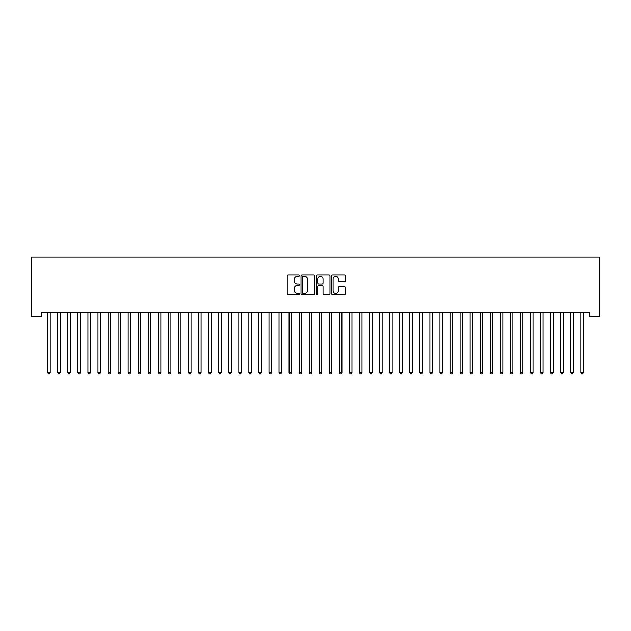 <?xml version="1.0" encoding="UTF-8"?>
<svg xmlns="http://www.w3.org/2000/svg" width="631" height="631" viewBox="0 0 631 631"><rect width="100%" height="100%" fill="white"/><g stroke="black" fill="none" stroke-linecap="round" stroke-linejoin="round"><path stroke-width="0.95" d="M299.409 275.629A0.694 0.694 0 0 0 298.715 274.942L288.225 274.942A0.986 0.986 0 0 0 287.239 275.928L287.239 293.699A0.986 0.986 0 0 0 288.225 294.685L298.715 294.685A0.694 0.694 0 0 0 299.409 293.991A0.694 0.694 0 0 0 298.715 293.305L297.359 293.305A3.163 3.163 0 0 1 294.196 290.142L294.196 288.659A3.163 3.163 0 0 1 297.359 285.504L298.715 285.504A0.694 0.694 0 0 0 299.409 284.81A0.694 0.694 0 0 0 298.715 284.124L297.359 284.124A3.163 3.163 0 0 1 294.196 280.961L294.196 279.478A3.163 3.163 0 0 1 297.359 276.323L298.715 276.323A0.694 0.694 0 0 0 299.409 275.629M344.352 281.899A0.986 0.986 0 0 0 345.338 280.913L345.338 275.928A0.986 0.986 0 0 0 344.352 274.942L332.703 274.942A0.986 0.986 0 0 0 331.717 275.928L331.717 293.699A0.986 0.986 0 0 0 332.703 294.685L344.352 294.685A0.986 0.986 0 0 0 345.338 293.699L345.338 287.673A0.986 0.986 0 0 0 344.352 286.687L339.368 286.687A0.986 0.986 0 0 0 338.382 287.673L338.382 290.662A2.642 2.642 0 0 1 335.739 293.305A2.642 2.642 0 0 1 333.097 290.662L333.097 278.965A2.642 2.642 0 0 1 335.739 276.323A2.642 2.642 0 0 1 338.382 278.965L338.382 280.913A0.986 0.986 0 0 0 339.368 281.899L344.352 281.899M589.393 312.471L41.607 312.471L41.607 316.494L31.55 316.494L31.55 257.148L599.45 257.148L599.45 316.494L589.393 316.494L589.393 312.471M314.632 275.928A0.986 0.986 0 0 0 313.646 274.942L301.997 274.942A0.986 0.986 0 0 0 301.011 275.928L301.011 293.699A0.986 0.986 0 0 0 301.997 294.685L313.646 294.685A0.986 0.986 0 0 0 314.632 293.699L314.632 275.928M317.354 274.942L329.003 274.942A0.986 0.986 0 0 1 329.989 275.928L329.989 293.699A0.986 0.986 0 0 1 329.003 294.685L324.019 294.685A0.986 0.986 0 0 1 323.025 293.699L323.025 286.49A0.986 0.986 0 0 0 322.039 285.504L318.734 285.504A0.986 0.986 0 0 0 317.748 286.49L317.748 293.991A0.694 0.694 0 0 1 317.054 294.685A0.694 0.694 0 0 1 316.368 293.991L316.368 275.928A0.986 0.986 0 0 1 317.354 274.942M303.085 276.323A0.694 0.694 0 0 0 302.391 277.009L302.391 292.61A0.694 0.694 0 0 0 303.085 293.305L304.513 293.305A3.163 3.163 0 0 0 307.676 290.142L307.676 279.478A3.163 3.163 0 0 0 304.513 276.323L303.085 276.323M323.025 279.012A2.642 2.642 0 0 0 320.39 276.37A2.642 2.642 0 0 0 317.748 279.012L317.748 283.13A0.986 0.986 0 0 0 318.734 284.124L322.039 284.124A0.986 0.986 0 0 0 323.025 283.13L323.025 279.012M47.625 312.621A1.01 1.01 -179.6 0 1 47.696 312.992A1.01 1.01 179.6 0 0 47.625 312.621L47.562 312.471M50.338 312.471L50.283 312.621A1.01 1.01 179.6 0 0 50.212 312.992L50.212 372.542L47.696 372.542L47.696 312.992M50.212 372.542L49.455 373.852L48.445 373.852L47.696 372.542M60.268 312.992A1.01 1.01 -179.6 0 1 60.339 312.621A1.01 1.01 179.6 0 0 60.268 312.992L60.268 372.542L57.752 372.542L57.752 312.992A1.01 1.01 179.6 0 0 57.681 312.621A1.01 1.01 -179.6 0 1 57.752 312.992M70.325 312.992A1.01 1.01 -179.6 0 1 70.396 312.621A1.01 1.01 179.6 0 0 70.325 312.992L70.325 372.542L67.809 372.542L67.809 312.992A1.01 1.01 179.6 0 0 67.738 312.621A1.01 1.01 -179.6 0 1 67.809 312.992M60.268 372.542L59.511 373.852L58.509 373.852L57.752 372.542M70.325 372.542L69.568 373.852L68.566 373.852L67.809 372.542M80.382 312.992A1.01 1.01 -179.6 0 1 80.46 312.621A1.01 1.01 179.6 0 0 80.382 312.992L80.382 372.542L77.865 372.542L77.865 312.992A1.01 1.01 179.6 0 0 77.794 312.621A1.01 1.01 -179.6 0 1 77.865 312.992M90.446 312.992A1.01 1.01 -179.6 0 1 90.517 312.621A1.01 1.01 179.6 0 0 90.446 312.992L90.446 372.542L87.93 372.542L87.93 312.992A1.01 1.01 179.6 0 0 87.851 312.621A1.01 1.01 -179.6 0 1 87.93 312.992M80.382 372.542L79.632 373.852L78.623 373.852L77.865 372.542M90.446 372.542L89.689 373.852L88.679 373.852L87.93 372.542M100.503 312.992A1.01 1.01 -179.6 0 1 100.574 312.621A1.01 1.01 179.6 0 0 100.503 312.992L100.503 372.542L97.986 372.542L97.986 312.992A1.01 1.01 179.6 0 0 97.915 312.621A1.01 1.01 -179.6 0 1 97.986 312.992M100.503 372.542L99.745 373.852L98.744 373.852L97.986 372.542M110.559 312.992A1.01 1.01 -179.6 0 1 110.63 312.621A1.01 1.01 179.6 0 0 110.559 312.992L110.559 372.542L108.043 372.542L108.043 312.992A1.01 1.01 179.6 0 0 107.972 312.621A1.01 1.01 -179.6 0 1 108.043 312.992M110.559 372.542L109.802 373.852L108.8 373.852L108.043 372.542M120.616 312.992A1.01 1.01 -179.6 0 1 120.687 312.621A1.01 1.01 179.6 0 0 120.616 312.992L120.616 372.542L118.1 372.542L118.1 312.992A1.01 1.01 179.6 0 0 118.029 312.621A1.01 1.01 -179.6 0 1 118.1 312.992M130.672 312.992A1.01 1.01 -179.6 0 1 130.751 312.621A1.01 1.01 179.6 0 0 130.672 312.992L130.672 372.542L128.164 372.542L128.164 312.992A1.01 1.01 179.6 0 0 128.085 312.621A1.01 1.01 -179.6 0 1 128.164 312.992M140.737 312.992A1.01 1.01 -179.6 0 1 140.808 312.621A1.01 1.01 179.6 0 0 140.737 312.992L140.737 372.542L138.221 372.542L138.221 312.992A1.01 1.01 179.6 0 0 138.15 312.621A1.01 1.01 -179.6 0 1 138.221 312.992M150.793 312.992A1.01 1.01 -179.6 0 1 150.864 312.621A1.01 1.01 179.6 0 0 150.793 312.992L150.793 372.542L148.277 372.542L148.277 312.992A1.01 1.01 179.6 0 0 148.206 312.621A1.01 1.01 -179.6 0 1 148.277 312.992M160.85 312.992A1.01 1.01 -179.6 0 1 160.921 312.621A1.01 1.01 179.6 0 0 160.85 312.992L160.85 372.542L158.334 372.542L158.334 312.992A1.01 1.01 179.6 0 0 158.263 312.621A1.01 1.01 -179.6 0 1 158.334 312.992M170.906 312.992A1.01 1.01 -179.6 0 1 170.985 312.621A1.01 1.01 179.6 0 0 170.906 312.992L170.906 372.542L168.398 372.542L168.398 312.992A1.01 1.01 179.6 0 0 168.319 312.621A1.01 1.01 -179.6 0 1 168.398 312.992M180.971 312.992A1.01 1.01 -179.6 0 1 181.042 312.621A1.01 1.01 179.6 0 0 180.971 312.992L180.971 372.542L178.455 372.542L178.455 312.992A1.01 1.01 179.6 0 0 178.384 312.621A1.01 1.01 -179.6 0 1 178.455 312.992M191.027 312.992A1.01 1.01 -179.6 0 1 191.098 312.621A1.01 1.01 179.6 0 0 191.027 312.992L191.027 372.542L188.511 372.542L188.511 312.992A1.01 1.01 179.6 0 0 188.44 312.621A1.01 1.01 -179.6 0 1 188.511 312.992M201.084 312.992A1.01 1.01 -179.6 0 1 201.155 312.621A1.01 1.01 179.6 0 0 201.084 312.992L201.084 372.542L198.568 372.542L198.568 312.992A1.01 1.01 179.6 0 0 198.497 312.621A1.01 1.01 -179.6 0 1 198.568 312.992M120.616 372.542L119.866 373.852L118.857 373.852L118.1 372.542M130.672 372.542L129.923 373.852L128.913 373.852L128.164 372.542M140.737 372.542L139.979 373.852L138.978 373.852L138.221 372.542M150.793 372.542L150.036 373.852L149.034 373.852L148.277 372.542M160.85 372.542L160.1 373.852L159.091 373.852L158.334 372.542M170.906 372.542L170.157 373.852L169.147 373.852L168.398 372.542M180.971 372.542L180.214 373.852L179.212 373.852L178.455 372.542M191.027 372.542L190.27 373.852L189.268 373.852L188.511 372.542M201.084 372.542L200.335 373.852L199.325 373.852L198.568 372.542M211.14 312.992A1.01 1.01 -179.6 0 1 211.219 312.621A1.01 1.01 179.6 0 0 211.14 312.992L211.14 372.542L208.632 372.542L208.632 312.992A1.01 1.01 179.6 0 0 208.553 312.621A1.01 1.01 -179.6 0 1 208.632 312.992M211.14 372.542L210.391 373.852L209.382 373.852L208.632 372.542M221.205 312.992A1.01 1.01 -179.6 0 1 221.276 312.621A1.01 1.01 179.6 0 0 221.205 312.992L221.205 372.542L218.689 372.542L218.689 312.992A1.01 1.01 179.6 0 0 218.618 312.621A1.01 1.01 -179.6 0 1 218.689 312.992M221.205 372.542L220.448 373.852L219.438 373.852L218.689 372.542M231.261 312.992A1.01 1.01 -179.6 0 1 231.332 312.621A1.01 1.01 179.6 0 0 231.261 312.992L231.261 372.542L228.745 372.542L228.745 312.992A1.01 1.01 179.6 0 0 228.674 312.621A1.01 1.01 -179.6 0 1 228.745 312.992M231.261 372.542L230.504 373.852L229.503 373.852L228.745 372.542M241.318 312.992A1.01 1.01 -179.6 0 1 241.389 312.621A1.01 1.01 179.6 0 0 241.318 312.992L241.318 372.542L238.802 372.542L238.802 312.992A1.01 1.01 179.6 0 0 238.731 312.621A1.01 1.01 -179.6 0 1 238.802 312.992M241.318 372.542L240.561 373.852L239.559 373.852L238.802 372.542M251.375 312.992A1.01 1.01 -179.6 0 1 251.453 312.621A1.01 1.01 179.6 0 0 251.375 312.992L251.375 372.542L248.866 372.542L248.866 312.992A1.01 1.01 179.6 0 0 248.788 312.621A1.01 1.01 -179.6 0 1 248.866 312.992M251.375 372.542L250.625 373.852L249.616 373.852L248.866 372.542M261.439 312.992A1.01 1.01 -179.6 0 1 261.51 312.621A1.01 1.01 179.6 0 0 261.439 312.992L261.439 372.542L258.923 372.542L258.923 312.992A1.01 1.01 179.6 0 0 258.852 312.621A1.01 1.01 -179.6 0 1 258.923 312.992M261.439 372.542L260.682 373.852L259.672 373.852L258.923 372.542M271.496 312.992A1.01 1.01 -179.6 0 1 271.567 312.621A1.01 1.01 179.6 0 0 271.496 312.992L271.496 372.542L268.98 372.542L268.98 312.992A1.01 1.01 179.6 0 0 268.909 312.621A1.01 1.01 -179.6 0 1 268.98 312.992M271.496 372.542L270.738 373.852L269.737 373.852L268.98 372.542M281.552 312.992A1.01 1.01 -179.6 0 1 281.623 312.621A1.01 1.01 179.6 0 0 281.552 312.992L281.552 372.542L279.036 372.542L279.036 312.992A1.01 1.01 179.6 0 0 278.965 312.621A1.01 1.01 -179.6 0 1 279.036 312.992M281.552 372.542L280.795 373.852L279.793 373.852L279.036 372.542M291.609 312.992A1.01 1.01 -179.6 0 1 291.688 312.621A1.01 1.01 179.6 0 0 291.609 312.992L291.609 372.542L289.093 372.542L289.093 312.992A1.01 1.01 179.6 0 0 289.022 312.621A1.01 1.01 -179.6 0 1 289.093 312.992M291.609 372.542L290.859 373.852L289.85 373.852L289.093 372.542M301.673 312.992A1.01 1.01 -179.6 0 1 301.744 312.621A1.01 1.01 179.6 0 0 301.673 312.992L301.673 372.542L299.157 372.542L299.157 312.992A1.01 1.01 179.6 0 0 299.086 312.621A1.01 1.01 -179.6 0 1 299.157 312.992M301.673 372.542L300.916 373.852L299.906 373.852L299.157 372.542M311.73 312.992A1.01 1.01 -179.6 0 1 311.801 312.621A1.01 1.01 179.6 0 0 311.73 312.992L311.73 372.542L309.214 372.542L309.214 312.992A1.01 1.01 179.6 0 0 309.143 312.621A1.01 1.01 -179.6 0 1 309.214 312.992M311.73 372.542L310.973 373.852L309.971 373.852L309.214 372.542M321.786 312.992A1.01 1.01 -179.6 0 1 321.857 312.621A1.01 1.01 179.6 0 0 321.786 312.992L321.786 372.542L319.27 372.542L319.27 312.992A1.01 1.01 179.6 0 0 319.199 312.621A1.01 1.01 -179.6 0 1 319.27 312.992M321.786 372.542L321.029 373.852L320.027 373.852L319.27 372.542M331.843 312.992A1.01 1.01 -179.6 0 1 331.914 312.621A1.01 1.01 179.6 0 0 331.843 312.992L331.843 372.542L329.327 372.542L329.327 312.992A1.01 1.01 179.6 0 0 329.256 312.621A1.01 1.01 -179.6 0 1 329.327 312.992M331.843 372.542L331.094 373.852L330.084 373.852L329.327 372.542M341.907 312.992A1.01 1.01 -179.6 0 1 341.978 312.621A1.01 1.01 179.6 0 0 341.907 312.992L341.907 372.542L339.391 372.542L339.391 312.992A1.01 1.01 179.6 0 0 339.312 312.621A1.01 1.01 -179.6 0 1 339.391 312.992M341.907 372.542L341.15 373.852L340.141 373.852L339.391 372.542M351.964 312.992A1.01 1.01 -179.6 0 1 352.035 312.621A1.01 1.01 179.6 0 0 351.964 312.992L351.964 372.542L349.448 372.542L349.448 312.992A1.01 1.01 179.6 0 0 349.377 312.621A1.01 1.01 -179.6 0 1 349.448 312.992M351.964 372.542L351.207 373.852L350.205 373.852L349.448 372.542M362.02 312.992A1.01 1.01 -179.6 0 1 362.091 312.621A1.01 1.01 179.6 0 0 362.02 312.992L362.02 372.542L359.504 372.542L359.504 312.992A1.01 1.01 179.6 0 0 359.433 312.621A1.01 1.01 -179.6 0 1 359.504 312.992M362.02 372.542L361.263 373.852L360.262 373.852L359.504 372.542M372.077 312.992A1.01 1.01 -179.6 0 1 372.148 312.621A1.01 1.01 179.6 0 0 372.077 312.992L372.077 372.542L369.561 372.542L369.561 312.992A1.01 1.01 179.6 0 0 369.49 312.621A1.01 1.01 -179.6 0 1 369.561 312.992M372.077 372.542L371.328 373.852L370.318 373.852L369.561 372.542M382.134 312.992A1.01 1.01 -179.6 0 1 382.212 312.621A1.01 1.01 179.6 0 0 382.134 312.992L382.134 372.542L379.625 372.542L379.625 312.992A1.01 1.01 179.6 0 0 379.546 312.621A1.01 1.01 -179.6 0 1 379.625 312.992M382.134 372.542L381.384 373.852L380.375 373.852L379.625 372.542M392.198 312.992A1.01 1.01 -179.6 0 1 392.269 312.621A1.01 1.01 179.6 0 0 392.198 312.992L392.198 372.542L389.682 372.542L389.682 312.992A1.01 1.01 179.6 0 0 389.611 312.621A1.01 1.01 -179.6 0 1 389.682 312.992M392.198 372.542L391.441 373.852L390.439 373.852L389.682 372.542M402.255 312.992A1.01 1.01 -179.6 0 1 402.326 312.621A1.01 1.01 179.6 0 0 402.255 312.992L402.255 372.542L399.738 372.542L399.738 312.992A1.01 1.01 179.6 0 0 399.668 312.621A1.01 1.01 -179.6 0 1 399.738 312.992M402.255 372.542L401.497 373.852L400.496 373.852L399.738 372.542M412.311 312.992A1.01 1.01 -179.6 0 1 412.382 312.621A1.01 1.01 179.6 0 0 412.311 312.992L412.311 372.542L409.795 372.542L409.795 312.992A1.01 1.01 179.6 0 0 409.724 312.621A1.01 1.01 -179.6 0 1 409.795 312.992M412.311 372.542L411.562 373.852L410.552 373.852L409.795 372.542M422.368 312.992A1.01 1.01 -179.6 0 1 422.447 312.621A1.01 1.01 179.6 0 0 422.368 312.992L422.368 372.542L419.86 372.542L419.86 312.992A1.01 1.01 179.6 0 0 419.781 312.621A1.01 1.01 -179.6 0 1 419.86 312.992M422.368 372.542L421.618 373.852L420.609 373.852L419.86 372.542M432.432 312.992A1.01 1.01 -179.6 0 1 432.503 312.621A1.01 1.01 179.6 0 0 432.432 312.992L432.432 372.542L429.916 372.542L429.916 312.992A1.01 1.01 179.6 0 0 429.845 312.621A1.01 1.01 -179.6 0 1 429.916 312.992M432.432 372.542L431.675 373.852L430.665 373.852L429.916 372.542M442.489 312.992A1.01 1.01 -179.6 0 1 442.56 312.621A1.01 1.01 179.6 0 0 442.489 312.992L442.489 372.542L439.973 372.542L439.973 312.992A1.01 1.01 179.6 0 0 439.902 312.621A1.01 1.01 -179.6 0 1 439.973 312.992M442.489 372.542L441.732 373.852L440.73 373.852L439.973 372.542M452.545 312.992A1.01 1.01 -179.6 0 1 452.616 312.621A1.01 1.01 179.6 0 0 452.545 312.992L452.545 372.542L450.029 372.542L450.029 312.992A1.01 1.01 179.6 0 0 449.958 312.621A1.01 1.01 -179.6 0 1 450.029 312.992M452.545 372.542L451.788 373.852L450.786 373.852L450.029 372.542M462.602 312.992A1.01 1.01 -179.6 0 1 462.681 312.621A1.01 1.01 179.6 0 0 462.602 312.992L462.602 372.542L460.094 372.542L460.094 312.992A1.01 1.01 179.6 0 0 460.015 312.621A1.01 1.01 -179.6 0 1 460.094 312.992M462.602 372.542L461.853 373.852L460.843 373.852L460.094 372.542M472.666 312.992A1.01 1.01 -179.6 0 1 472.737 312.621A1.01 1.01 179.6 0 0 472.666 312.992L472.666 372.542L470.15 372.542L470.15 312.992A1.01 1.01 179.6 0 0 470.079 312.621A1.01 1.01 -179.6 0 1 470.15 312.992M472.666 372.542L471.909 373.852L470.9 373.852L470.15 372.542M482.723 312.992A1.01 1.01 -179.6 0 1 482.794 312.621A1.01 1.01 179.6 0 0 482.723 312.992L482.723 372.542L480.207 372.542L480.207 312.992A1.01 1.01 179.6 0 0 480.136 312.621A1.01 1.01 -179.6 0 1 480.207 312.992M482.723 372.542L481.966 373.852L480.964 373.852L480.207 372.542M492.779 312.992A1.01 1.01 -179.6 0 1 492.85 312.621A1.01 1.01 179.6 0 0 492.779 312.992L492.779 372.542L490.263 372.542L490.263 312.992A1.01 1.01 179.6 0 0 490.192 312.621A1.01 1.01 -179.6 0 1 490.263 312.992M492.779 372.542L492.022 373.852L491.021 373.852L490.263 372.542M502.836 312.992A1.01 1.01 -179.6 0 1 502.915 312.621A1.01 1.01 179.6 0 0 502.836 312.992L502.836 372.542L500.328 372.542L500.328 312.992A1.01 1.01 179.6 0 0 500.249 312.621A1.01 1.01 -179.6 0 1 500.328 312.992M502.836 372.542L502.087 373.852L501.077 373.852L500.328 372.542M512.9 312.992A1.01 1.01 -179.6 0 1 512.971 312.621A1.01 1.01 179.6 0 0 512.9 312.992L512.9 372.542L510.384 372.542L510.384 312.992A1.01 1.01 179.6 0 0 510.313 312.621A1.01 1.01 -179.6 0 1 510.384 312.992M512.9 372.542L512.143 373.852L511.134 373.852L510.384 372.542M522.957 312.992A1.01 1.01 -179.6 0 1 523.028 312.621A1.01 1.01 179.6 0 0 522.957 312.992L522.957 372.542L520.441 372.542L520.441 312.992A1.01 1.01 179.6 0 0 520.37 312.621A1.01 1.01 -179.6 0 1 520.441 312.992M522.957 372.542L522.2 373.852L521.198 373.852L520.441 372.542M533.014 312.992A1.01 1.01 -179.6 0 1 533.085 312.621A1.01 1.01 179.6 0 0 533.014 312.992L533.014 372.542L530.497 372.542L530.497 312.992A1.01 1.01 179.6 0 0 530.426 312.621A1.01 1.01 -179.6 0 1 530.497 312.992M533.014 372.542L532.256 373.852L531.255 373.852L530.497 372.542M543.07 312.992A1.01 1.01 -179.6 0 1 543.149 312.621A1.01 1.01 179.6 0 0 543.07 312.992L543.07 372.542L540.554 372.542L540.554 312.992A1.01 1.01 179.6 0 0 540.483 312.621A1.01 1.01 -179.6 0 1 540.554 312.992M543.07 372.542L542.321 373.852L541.311 373.852L540.554 372.542M553.135 312.992A1.01 1.01 -179.6 0 1 553.206 312.621A1.01 1.01 179.6 0 0 553.135 312.992L553.135 372.542L550.618 372.542L550.618 312.992A1.01 1.01 179.6 0 0 550.54 312.621A1.01 1.01 -179.6 0 1 550.618 312.992M553.135 372.542L552.377 373.852L551.368 373.852L550.618 372.542M563.191 312.992A1.01 1.01 -179.6 0 1 563.262 312.621A1.01 1.01 179.6 0 0 563.191 312.992L563.191 372.542L560.675 372.542L560.675 312.992A1.01 1.01 179.6 0 0 560.604 312.621A1.01 1.01 -179.6 0 1 560.675 312.992M563.191 372.542L562.434 373.852L561.432 373.852L560.675 372.542M573.248 312.992A1.01 1.01 -179.6 0 1 573.319 312.621A1.01 1.01 179.6 0 0 573.248 312.992L573.248 372.542L570.732 372.542L570.732 312.992A1.01 1.01 179.6 0 0 570.661 312.621A1.01 1.01 -179.6 0 1 570.732 312.992M573.248 372.542L572.491 373.852L571.489 373.852L570.732 372.542M583.304 312.992A1.01 1.01 -179.6 0 1 583.375 312.621A1.01 1.01 179.6 0 0 583.304 312.992L583.304 372.542L580.788 372.542L580.788 312.992A1.01 1.01 179.6 0 0 580.717 312.621A1.01 1.01 -179.6 0 1 580.788 312.992M583.304 372.542L582.555 373.852L581.545 373.852L580.788 372.542"/></g></svg>
